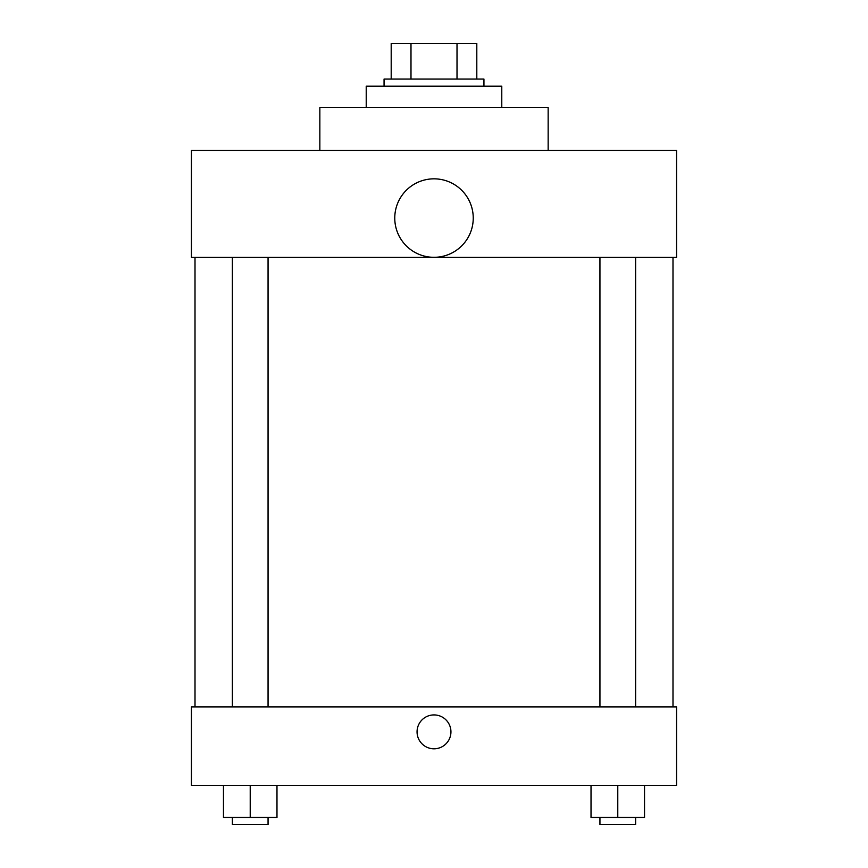 <?xml version="1.0" encoding="UTF-8"?>
<svg xmlns="http://www.w3.org/2000/svg" width="868" height="868" viewBox="0 0 868 868"><rect width="100%" height="100%" fill="white"/><g stroke="black" fill="none" stroke-linecap="round" stroke-linejoin="round"><path stroke-width="1.3" d="M410.987 79.075L410.987 43.4L391.197 43.4L391.197 79.075L391.197 43.4M410.987 43.4L476.803 43.4L476.803 79.075M457.013 79.075L457.013 43.4M384.057 86.203L384.057 79.075L483.943 79.075L483.943 86.203M501.78 107.61L501.78 86.203L366.22 86.203L366.22 107.61M548.153 150.414L548.153 107.61L319.847 107.61L319.847 150.414M191.437 150.414L676.563 150.414L676.563 257.427L191.437 257.427L191.437 150.414M394.766 218.074A39.234 39.234 0 0 0 453.617 252.056A39.234 39.234 0 0 0 453.617 184.092A39.234 39.234 0 0 0 394.766 218.074M195.007 706.888L195.007 257.427M599.94 257.427L599.94 706.888M232.385 706.888L232.385 257.427M191.437 706.888L676.563 706.888L676.563 785.366L191.437 785.366L191.437 706.888M434 748.802A16.948 16.948 0 0 1 419.331 723.38A16.948 16.948 0 0 1 448.669 723.38A16.948 16.948 0 0 1 434 748.802M591.021 785.366L591.021 817.461L644.533 817.461L644.533 785.366L644.533 817.461M617.777 817.461L617.777 785.366M635.615 817.461L635.615 824.6L599.94 824.6L599.94 817.461M223.467 785.366L223.467 817.461L276.979 817.461L276.979 785.366L276.979 817.461M250.223 817.461L250.223 785.366M268.06 817.461L268.06 824.6L232.385 824.6L232.385 817.461M672.993 706.888L672.993 257.427M635.615 257.427L635.615 706.888M268.06 706.888L268.06 257.427"/></g></svg>
